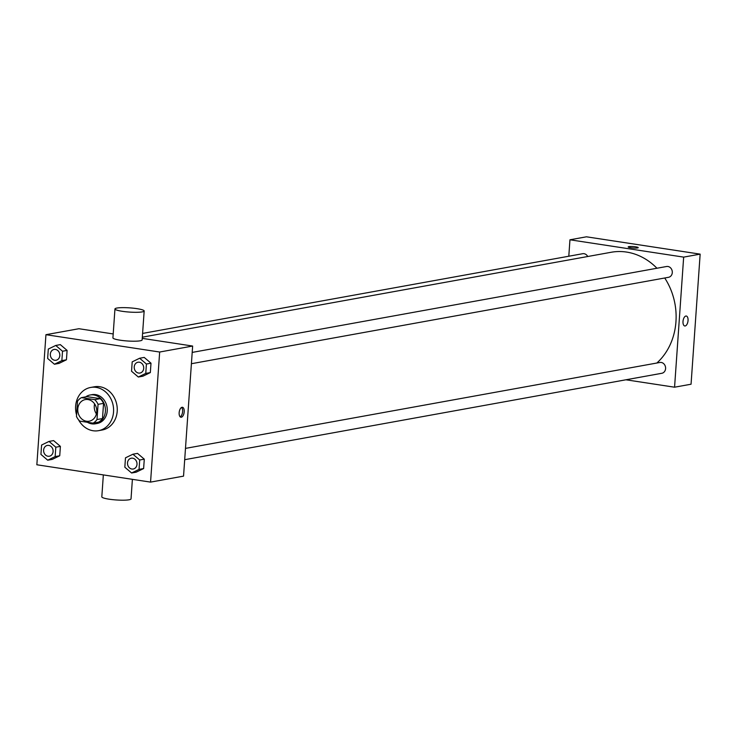 <?xml version="1.0" encoding="UTF-8"?>
<svg xmlns="http://www.w3.org/2000/svg" width="737" height="737" viewBox="0 0 737 737"><rect width="100%" height="100%" fill="white"/><g stroke="black" fill="none" stroke-linecap="round" stroke-linejoin="round"><path stroke-width="1.11" d="M96.409 413.899A10.981 9.452 79.7 0 1 94.603 403.894M88.016 399.546A10.981 9.452 79.7 0 1 96.75 410.269A10.981 9.452 79.7 0 1 89.223 421.195A10.981 9.452 79.7 0 1 77.956 412.075A10.981 9.452 79.7 0 1 85.308 399.583A10.981 9.452 79.7 0 1 88.016 399.546M77.523 401.214L76.464 416.433A14.169 12.207 79.7 0 0 79.789 421.122L93.092 423.149A14.169 12.207 79.7 0 0 96.998 419.556L98.058 404.346A14.169 12.207 79.7 0 0 94.732 399.657L81.439 397.63A14.169 12.207 79.7 0 0 77.523 401.214M96.998 419.556L102.489 418.561L103.558 403.351L98.058 404.346M94.732 399.657L100.232 398.662L86.929 396.635L81.439 397.63M100.232 398.662A14.169 12.207 79.7 0 1 103.558 403.351M102.489 418.561A14.169 12.207 79.7 0 1 98.583 422.154L93.092 423.149M87.427 422.283A14.639 12.603 -100.3 0 0 95.368 423.803A14.639 12.603 -100.3 0 0 105.391 411.32A14.639 12.603 -100.3 0 0 90.154 394.986A14.639 12.603 -100.3 0 0 85.722 396.856M90.154 394.986L91.978 394.654A14.639 12.603 79.7 0 1 95.598 394.608A14.639 12.603 79.7 0 1 107.224 410.988A14.639 12.603 79.7 0 1 97.201 423.471L95.368 423.803M76.565 414.931A21.963 18.904 79.7 0 1 90.679 387.45A21.963 18.904 79.7 0 1 96.105 387.376A21.963 18.904 79.7 0 1 113.562 408.814A21.963 18.904 79.7 0 1 98.5 430.675A21.963 18.904 79.7 0 1 78.509 419.731M90.679 387.45L94.345 386.787A21.963 18.904 79.7 0 1 99.771 386.713A21.963 18.904 79.7 0 1 117.229 408.151A21.963 18.904 79.7 0 1 102.167 430.012L98.5 430.675M131.61 472.997L136.188 472.168L143.623 468.557L144.286 459.169L137.506 453.393L132.927 454.222L125.483 457.824L124.829 467.221L131.61 472.997L139.044 469.386L139.698 459.999L132.927 454.222M47.712 460.201L52.299 459.372L59.734 455.761L60.388 446.373L53.608 440.597L49.029 441.426L41.594 445.037L40.94 454.425L47.712 460.201L55.146 456.599L55.809 447.202L49.029 441.426M36.85 464.771L150.56 482.109L159.662 352.028L45.943 334.69L36.85 464.771M138.316 377.022L142.904 376.192L150.339 372.581L150.993 363.194L144.212 357.417L139.634 358.246L132.199 361.858L131.545 371.245L138.316 377.022L145.76 373.41L146.414 364.023L139.634 358.246M54.427 364.235L59.006 363.405L66.441 359.794L67.095 350.407L60.323 344.63L55.736 345.46L48.301 349.071L47.647 358.458L54.427 364.235L61.862 360.623L62.516 351.236L55.736 345.46M150.56 482.109L183.541 476.13L192.643 346.049L159.662 352.028M182.03 407.285A5.03 2.46 -81.3 0 1 182.435 407.275A5.03 2.46 -81.3 0 1 184.103 412.619A5.03 2.46 -81.3 0 1 180.915 417.225A5.03 2.46 -81.3 0 1 179.192 412.296A5.03 2.46 -81.3 0 1 182.03 407.285M192.643 346.049L142.25 338.366M113.203 333.944L78.923 328.72L45.943 334.69M144.166 310.996L142.14 339.895A14.639 2.11 -176 0 1 127.39 340.982A14.639 2.11 -176 0 1 112.927 337.859L114.954 308.95A14.639 2.11 -176 0 1 136.889 308.646A14.639 2.11 -176 0 1 144.166 310.996A14.639 2.11 -176 0 1 129.408 312.073A14.639 2.11 -176 0 1 114.954 308.95M103.346 474.904L101.817 496.839A14.639 2.11 4 0 0 109.094 499.189A14.639 2.11 4 0 0 131.029 498.885L132.393 479.336M181.597 407.432A5.03 2.46 -81.3 0 1 182.509 412.379A5.03 2.46 -81.3 0 1 180.169 416.829M142.333 337.178L611.166 252.266A62.23 53.571 79.7 0 1 626.551 252.072A62.23 53.571 79.7 0 1 656.943 268.25M664.728 277.996A62.23 53.571 79.7 0 1 656.86 363.019M587.721 256.513A5.491 4.726 -100.3 0 0 582.681 253.712L142.6 333.419M185.484 448.391L659.873 362.475A5.491 4.726 79.7 0 1 661.227 362.457A5.491 4.726 79.7 0 1 665.594 367.818A5.491 4.726 79.7 0 1 661.826 373.281L184.692 459.695M192.191 352.415L666.58 266.499A5.491 4.726 79.7 0 1 667.934 266.49A5.491 4.726 79.7 0 1 672.301 271.842A5.491 4.726 79.7 0 1 668.533 277.305L191.399 363.719M625.897 379.785L674.567 387.201L683.66 257.121L569.95 239.792L568.798 256.227M683.66 257.121L700.15 254.136L691.057 384.217L674.567 387.201M685.871 316.035A5.03 2.46 -81.3 0 1 686.285 316.026A5.03 2.46 -81.3 0 1 687.953 321.369A5.03 2.46 -81.3 0 1 684.765 325.975A5.03 2.46 -81.3 0 1 683.042 321.046A5.03 2.46 -81.3 0 1 685.871 316.035M700.15 254.136L586.44 236.807L569.95 239.792M628.191 246.95A5.03 0.728 -176 0 1 635.736 246.84A5.03 0.728 -176 0 1 638.233 247.65A5.03 0.728 -176 0 1 633.166 248.019A5.03 0.728 -176 0 1 628.191 246.941A5.03 0.728 -176 0 1 635.736 246.84A5.03 0.728 -176 0 1 638.233 247.65M686.285 316.026A5.03 2.46 -81.3 0 1 687.953 321.369A5.03 2.46 -81.3 0 1 684.765 325.975M54.105 349.449L54.087 349.449A5.491 4.726 79.7 0 1 55.45 349.43A5.491 4.726 79.7 0 1 59.826 354.783A5.491 4.726 79.7 0 1 56.058 360.246A5.491 4.726 79.7 0 1 56.049 360.255A5.491 4.726 79.7 0 1 50.42 355.695A5.491 4.726 79.7 0 1 54.087 349.449A5.491 4.726 79.7 0 1 54.105 349.449A5.491 4.726 79.7 0 1 55.459 349.43A5.491 4.726 79.7 0 1 59.808 354.792A5.491 4.726 79.7 0 1 56.049 360.255L56.049 360.255M59.006 363.405L66.441 359.794L61.862 360.623M66.441 359.794L67.095 350.407L62.516 351.236M67.095 350.407L60.323 344.63M47.389 445.415L47.38 445.415A5.491 4.726 79.7 0 1 48.734 445.397A5.491 4.726 79.7 0 1 53.119 450.758A5.491 4.726 79.7 0 1 49.351 456.221A5.491 4.726 79.7 0 1 49.342 456.221A5.491 4.726 79.7 0 1 43.704 451.661A5.491 4.726 79.7 0 1 47.38 445.415L47.389 445.415A5.491 4.726 79.7 0 1 48.753 445.397A5.491 4.726 79.7 0 1 53.101 450.758A5.491 4.726 79.7 0 1 49.333 456.221L49.333 456.221M52.299 459.372L59.734 455.761L55.146 456.599M59.734 455.761L60.388 446.373L55.809 447.202M60.388 446.373L53.608 440.597M138.003 362.236L137.985 362.236A5.491 4.726 79.7 0 1 139.339 362.217A5.491 4.726 79.7 0 1 143.724 367.579A5.491 4.726 79.7 0 1 139.956 373.042A5.491 4.726 79.7 0 1 139.947 373.042A5.491 4.726 79.7 0 1 134.309 368.482A5.491 4.726 79.7 0 1 137.985 362.236A5.491 4.726 79.7 0 1 138.003 362.236A5.491 4.726 79.7 0 1 139.357 362.217A5.491 4.726 79.7 0 1 143.706 367.579A5.491 4.726 79.7 0 1 139.938 373.042L139.938 373.042M142.904 376.192L150.339 372.581L145.76 373.41M150.339 372.581L150.993 363.194L146.414 364.023M150.993 363.194L144.212 357.417M132.642 458.184A5.491 4.726 79.7 0 1 137.008 463.545A5.491 4.726 79.7 0 1 133.24 469.008L133.231 469.008A5.491 4.726 79.7 0 1 127.602 464.448A5.491 4.726 79.7 0 1 131.269 458.202A5.491 4.726 79.7 0 1 131.287 458.202A5.491 4.726 79.7 0 1 132.642 458.184M136.188 472.168L143.623 468.557L139.044 469.386M143.623 468.557L144.286 459.169L139.698 459.999M144.286 459.169L137.506 453.393M131.287 458.202L131.269 458.202A5.491 4.726 79.7 0 1 132.632 458.193A5.491 4.726 79.7 0 1 136.999 463.545A5.491 4.726 79.7 0 1 133.231 469.008"/></g></svg>
